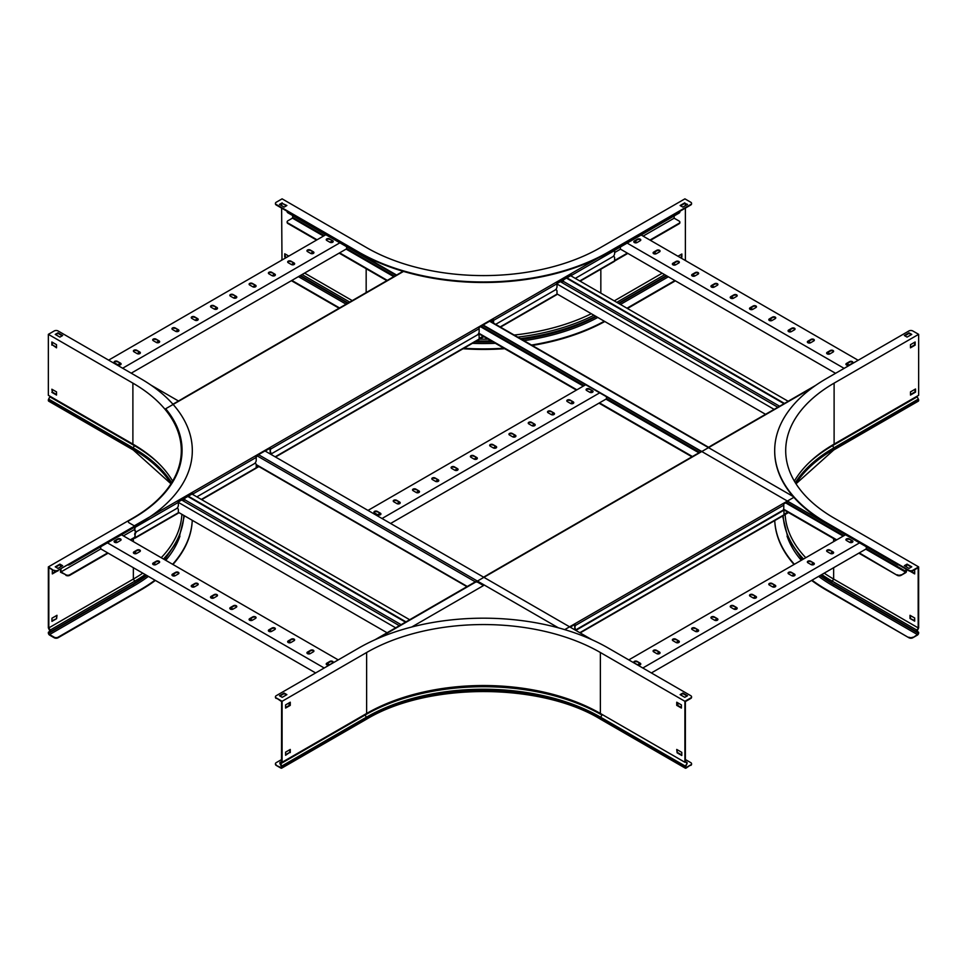 <?xml version="1.0" encoding="UTF-8"?>
<svg xmlns="http://www.w3.org/2000/svg" width="967" height="967" viewBox="0 0 967 967"><rect width="100%" height="100%" fill="white"/><g stroke="black" fill="none" stroke-linecap="round" stroke-linejoin="round"><path stroke-width="1.45" d="M906.49 565.006L906.49 566.94M906.49 569.418L906.49 571.219A1.209 0.701 -60 0 1 905.644 572.706L901.123 575.317A2.756 1.596 180 0 1 897.219 575.317L858.853 553.16M906.031 565.284L906.031 566.674M906.031 569.152L905.644 572.162L901.123 575.317M292.844 215.665L292.457 218.143L287.936 220.754A2.756 1.596 -0 0 0 287.126 221.878A2.756 1.596 -0 0 0 287.936 223.002L287.936 223.546A2.756 1.596 180 0 1 287.126 222.422A2.756 1.596 180 0 1 287.175 222.144M897.219 575.317L859.312 552.882M836.721 539.84L783.584 509.162M692.42 456.533L599.48 402.864M576.876 389.822L478.762 333.18M387.308 280.382L339.635 252.846M317.031 239.804L287.936 223.002M897.219 574.773A2.756 1.596 -0 0 0 901.123 574.773M836.262 540.118L783.403 509.597M691.949 456.799L599.008 403.142M576.417 390.088L478.544 333.591M386.848 280.648L339.163 253.124M316.572 240.07L287.936 223.546M287.126 211.713L287.126 211.29A2.756 1.596 -0 0 0 287.936 212.293L287.936 212.837A2.756 1.596 180 0 1 287.126 211.713A2.756 1.596 180 0 1 287.175 211.447M898.959 565.066A2.756 1.596 180 0 1 897.219 564.607L483.125 324.985M396.639 275.063L287.936 212.293M897.219 564.607L787.767 501.414M701.28 451.48L482.859 325.371M396.18 275.329L287.936 212.837M866.287 546.742L866.287 548.857L651.371 672.947M642.801 668.004L859.554 542.862M656.375 650.259A1.934 1.112 0 0 0 654.272 650.017A1.934 1.112 0 0 0 653.088 651.045A1.934 1.112 0 0 0 653.656 651.831L656.774 653.632A1.934 1.112 0 0 0 658.865 653.873A1.934 1.112 0 0 0 660.062 652.846A1.934 1.112 0 0 0 659.494 652.06L656.375 650.259L659.494 652.604A1.934 1.112 180 0 1 660.002 653.112M637.096 661.392A1.934 1.112 0 0 0 634.993 661.15A1.934 1.112 0 0 0 633.808 662.177A1.934 1.112 0 0 0 634.364 662.963L637.483 664.764A1.934 1.112 0 0 0 639.586 665.006A1.934 1.112 0 0 0 640.783 663.978A1.934 1.112 0 0 0 640.214 663.193L637.096 661.392L640.214 663.737A1.934 1.112 180 0 1 640.722 664.244M628.768 659.905L845.533 534.763M675.667 639.127A1.934 1.112 0 0 0 673.564 638.885A1.934 1.112 0 0 0 672.367 639.912A1.934 1.112 0 0 0 672.935 640.698L676.054 642.499A1.934 1.112 0 0 0 678.157 642.741A1.934 1.112 0 0 0 679.342 641.713A1.934 1.112 0 0 0 678.786 640.928L675.667 639.127L678.786 641.472A1.934 1.112 180 0 1 679.281 641.979M694.947 627.994A1.934 1.112 0 0 0 692.843 627.752A1.934 1.112 0 0 0 691.659 628.78A1.934 1.112 0 0 0 692.215 629.565L695.333 631.366A1.934 1.112 0 0 0 697.437 631.608A1.934 1.112 0 0 0 698.633 630.581A1.934 1.112 0 0 0 698.065 629.795L694.947 627.994L698.065 630.339A1.934 1.112 180 0 1 698.573 630.847M714.226 616.861A1.934 1.112 0 0 0 712.135 616.62A1.934 1.112 0 0 0 710.938 617.647A1.934 1.112 0 0 0 711.507 618.433L714.625 620.234A1.934 1.112 0 0 0 716.716 620.476A1.934 1.112 0 0 0 717.913 619.448A1.934 1.112 0 0 0 717.345 618.662L714.226 616.861L717.345 619.194A1.934 1.112 180 0 1 717.852 619.714M733.518 605.729A1.934 1.112 0 0 0 731.415 605.487A1.934 1.112 0 0 0 730.218 606.514A1.934 1.112 0 0 0 730.786 607.3L733.905 609.101A1.934 1.112 0 0 0 736.008 609.343A1.934 1.112 0 0 0 737.192 608.316A1.934 1.112 0 0 0 736.636 607.53L733.518 605.729L736.636 608.062A1.934 1.112 180 0 1 737.144 608.581M752.797 594.596A1.934 1.112 0 0 0 750.694 594.354A1.934 1.112 0 0 0 749.51 595.382A1.934 1.112 0 0 0 750.066 596.168L753.184 597.969A1.934 1.112 0 0 0 755.287 598.21A1.934 1.112 0 0 0 756.484 597.183A1.934 1.112 0 0 0 755.916 596.397L752.797 594.596L755.916 596.929A1.934 1.112 180 0 1 756.424 597.449M772.077 583.464A1.934 1.112 0 0 0 769.986 583.222A1.934 1.112 0 0 0 768.789 584.249A1.934 1.112 0 0 0 769.357 585.035L772.476 586.836A1.934 1.112 0 0 0 774.567 587.078A1.934 1.112 0 0 0 775.764 586.05A1.934 1.112 0 0 0 775.196 585.265L772.077 583.464L775.196 585.797A1.934 1.112 180 0 1 775.703 586.316M791.369 572.331A1.934 1.112 0 0 0 789.265 572.089A1.934 1.112 0 0 0 788.069 573.117A1.934 1.112 0 0 0 788.637 573.902L791.755 575.703A1.934 1.112 0 0 0 793.859 575.945A1.934 1.112 0 0 0 795.043 574.918A1.934 1.112 0 0 0 794.487 574.132L791.369 572.331L794.487 574.664A1.934 1.112 180 0 1 794.995 575.184M810.648 561.198A1.934 1.112 0 0 0 808.545 560.957A1.934 1.112 0 0 0 807.36 561.984A1.934 1.112 0 0 0 807.916 562.77L811.035 564.571A1.934 1.112 0 0 0 813.138 564.813A1.934 1.112 0 0 0 814.335 563.785A1.934 1.112 0 0 0 813.767 562.987L810.648 561.198L813.767 563.531A1.934 1.112 180 0 1 814.274 564.051M829.928 550.066A1.934 1.112 0 0 0 827.837 549.824A1.934 1.112 0 0 0 826.64 550.852A1.934 1.112 0 0 0 827.208 551.637L830.327 553.438A1.934 1.112 0 0 0 832.43 553.68A1.934 1.112 0 0 0 833.614 552.653A1.934 1.112 0 0 0 833.046 551.855L829.928 550.066L833.046 552.399A1.934 1.112 180 0 1 833.554 552.919M849.219 538.921A1.934 1.112 0 0 0 847.116 538.692A1.934 1.112 0 0 0 845.92 539.719A1.934 1.112 0 0 0 846.488 540.505L849.606 542.306A1.934 1.112 0 0 0 851.709 542.547A1.934 1.112 0 0 0 852.894 541.508A1.934 1.112 0 0 0 852.338 540.722L849.219 538.921L852.338 541.266A1.934 1.112 180 0 1 852.846 541.786M851.867 541L849.606 542.306M832.587 552.133L830.327 553.438M813.295 563.265L811.035 564.571M794.016 574.398L791.755 575.703M774.736 585.531L772.476 586.836M755.445 596.663L753.184 597.969M736.165 607.796L733.905 609.101M716.885 618.928L714.625 620.234M697.594 630.061L695.333 631.366M678.314 641.194L676.054 642.499M659.035 652.326L656.774 653.632M639.743 663.459L637.483 664.764M653.148 651.323A1.934 1.112 180 0 1 654.502 650.513A1.934 1.112 180 0 1 656.375 650.803M633.856 662.455A1.934 1.112 180 0 1 635.222 661.646A1.934 1.112 180 0 1 637.096 661.936M672.428 640.19A1.934 1.112 180 0 1 673.781 639.38A1.934 1.112 180 0 1 675.667 639.671M691.707 629.046A1.934 1.112 180 0 1 693.073 628.248A1.934 1.112 180 0 1 694.947 628.538M710.999 617.913A1.934 1.112 180 0 1 712.353 617.115A1.934 1.112 180 0 1 714.226 617.405M730.278 606.78A1.934 1.112 180 0 1 731.632 605.983A1.934 1.112 180 0 1 733.518 606.273M749.558 595.648A1.934 1.112 180 0 1 750.924 594.85A1.934 1.112 180 0 1 752.797 595.128M768.85 584.515A1.934 1.112 180 0 1 770.203 583.717A1.934 1.112 180 0 1 772.077 583.995M788.129 573.383A1.934 1.112 180 0 1 789.483 572.585A1.934 1.112 180 0 1 791.369 572.863M807.421 562.25A1.934 1.112 180 0 1 808.775 561.452A1.934 1.112 180 0 1 810.648 561.73M826.7 551.117A1.934 1.112 180 0 1 828.054 550.32A1.934 1.112 180 0 1 829.928 550.598M845.98 539.985A1.934 1.112 180 0 1 847.334 539.187A1.934 1.112 180 0 1 849.219 539.465M606.454 396.724L606.454 398.839L390.583 523.473M382.013 518.517L599.709 392.832M396.53 500.241A1.934 1.112 0 0 0 394.439 499.999A1.934 1.112 0 0 0 393.243 501.027A1.934 1.112 0 0 0 393.811 501.813L396.929 503.614A1.934 1.112 0 0 0 399.033 503.855A1.934 1.112 0 0 0 400.217 502.828A1.934 1.112 0 0 0 399.649 502.042L396.53 500.241L399.649 502.586A1.934 1.112 180 0 1 400.157 503.094M377.251 511.374A1.934 1.112 0 0 0 375.148 511.132A1.934 1.112 0 0 0 373.963 512.159A1.934 1.112 0 0 0 374.531 512.945L377.638 514.746A1.934 1.112 0 0 0 379.741 514.988A1.934 1.112 0 0 0 380.938 513.961A1.934 1.112 0 0 0 380.369 513.175L377.251 511.374L380.369 513.719A1.934 1.112 180 0 1 380.877 514.226M367.992 510.419L585.688 384.745M415.822 489.109A1.934 1.112 0 0 0 413.719 488.867A1.934 1.112 0 0 0 412.522 489.894A1.934 1.112 0 0 0 413.09 490.68L416.209 492.481A1.934 1.112 0 0 0 418.312 492.723A1.934 1.112 0 0 0 419.497 491.695A1.934 1.112 0 0 0 418.941 490.91L415.822 489.109L418.941 491.441A1.934 1.112 180 0 1 419.448 491.961M435.102 477.976A1.934 1.112 0 0 0 432.998 477.734A1.934 1.112 0 0 0 431.814 478.762A1.934 1.112 0 0 0 432.382 479.547L435.488 481.348A1.934 1.112 0 0 0 437.592 481.59A1.934 1.112 0 0 0 438.788 480.563A1.934 1.112 0 0 0 438.22 479.777L435.102 477.976L438.22 480.309A1.934 1.112 180 0 1 438.728 480.829M454.393 466.843A1.934 1.112 0 0 0 452.29 466.602A1.934 1.112 0 0 0 451.093 467.629A1.934 1.112 0 0 0 451.662 468.415L454.78 470.216A1.934 1.112 0 0 0 456.883 470.458A1.934 1.112 0 0 0 458.068 469.43A1.934 1.112 0 0 0 457.5 468.644L454.393 466.843L457.5 469.176A1.934 1.112 180 0 1 458.007 469.696M473.673 455.711A1.934 1.112 0 0 0 471.57 455.469A1.934 1.112 0 0 0 470.385 456.497A1.934 1.112 0 0 0 470.941 457.282L474.06 459.083A1.934 1.112 0 0 0 476.163 459.325A1.934 1.112 0 0 0 477.347 458.298A1.934 1.112 0 0 0 476.791 457.512L473.673 455.711L476.791 458.044A1.934 1.112 180 0 1 477.299 458.563M492.952 444.578A1.934 1.112 0 0 0 490.849 444.337A1.934 1.112 0 0 0 489.665 445.364A1.934 1.112 0 0 0 490.233 446.15L493.339 447.951A1.934 1.112 0 0 0 495.442 448.192A1.934 1.112 0 0 0 496.639 447.165A1.934 1.112 0 0 0 496.071 446.379L492.952 444.578L496.071 446.911A1.934 1.112 180 0 1 496.579 447.431M512.244 433.446A1.934 1.112 0 0 0 510.141 433.204A1.934 1.112 0 0 0 508.944 434.231A1.934 1.112 0 0 0 509.512 435.017L512.631 436.818A1.934 1.112 0 0 0 514.734 437.06A1.934 1.112 0 0 0 515.919 436.032A1.934 1.112 0 0 0 515.351 435.235L512.244 433.446L515.351 435.779A1.934 1.112 180 0 1 515.858 436.298M531.524 422.313A1.934 1.112 0 0 0 529.42 422.071A1.934 1.112 0 0 0 528.236 423.099A1.934 1.112 0 0 0 528.792 423.884L531.91 425.685A1.934 1.112 0 0 0 534.014 425.927A1.934 1.112 0 0 0 535.198 424.9A1.934 1.112 0 0 0 534.642 424.102L531.524 422.313L534.642 424.646A1.934 1.112 180 0 1 535.15 425.166M550.803 411.18A1.934 1.112 0 0 0 548.7 410.939A1.934 1.112 0 0 0 547.515 411.966A1.934 1.112 0 0 0 548.084 412.752L551.19 414.553A1.934 1.112 0 0 0 553.293 414.795A1.934 1.112 0 0 0 554.49 413.755A1.934 1.112 0 0 0 553.922 412.969L550.803 411.18L553.922 413.513A1.934 1.112 180 0 1 554.429 414.033M570.095 400.036A1.934 1.112 0 0 0 567.992 399.794A1.934 1.112 0 0 0 566.795 400.834A1.934 1.112 0 0 0 567.363 401.619L570.482 403.42A1.934 1.112 0 0 0 572.585 403.662A1.934 1.112 0 0 0 573.769 402.623A1.934 1.112 0 0 0 573.201 401.837L570.095 400.036L573.201 402.381A1.934 1.112 180 0 1 573.709 402.901M589.374 388.903A1.934 1.112 0 0 0 587.271 388.661A1.934 1.112 0 0 0 586.087 389.701A1.934 1.112 0 0 0 586.643 390.487L589.761 392.276A1.934 1.112 0 0 0 591.864 392.517A1.934 1.112 0 0 0 593.049 391.49A1.934 1.112 0 0 0 592.493 390.704L589.374 388.903L592.493 391.248A1.934 1.112 180 0 1 593.001 391.768M592.022 390.982L589.761 392.276M572.742 402.115L570.482 403.42M553.45 413.247L551.19 414.553M534.171 424.38L531.91 425.685M514.891 435.513L512.631 436.818M495.6 446.645L493.339 447.951M476.32 457.778L474.06 459.083M457.04 468.91L454.78 470.216M437.749 480.043L435.488 481.348M418.469 491.176L416.209 492.481M399.19 502.308L396.929 503.614M379.898 513.441L377.638 514.746M393.303 501.293A1.934 1.112 180 0 1 394.657 500.495A1.934 1.112 180 0 1 396.53 500.785M374.024 512.437A1.934 1.112 180 0 1 375.377 511.628A1.934 1.112 180 0 1 377.251 511.918M412.583 490.16A1.934 1.112 180 0 1 413.936 489.362A1.934 1.112 180 0 1 415.822 489.653M431.874 479.028A1.934 1.112 180 0 1 433.228 478.23A1.934 1.112 180 0 1 435.102 478.52M451.154 467.895A1.934 1.112 180 0 1 452.508 467.097A1.934 1.112 180 0 1 454.393 467.375M470.433 456.762A1.934 1.112 180 0 1 471.787 455.965A1.934 1.112 180 0 1 473.673 456.243M489.725 445.63A1.934 1.112 180 0 1 491.079 444.832A1.934 1.112 180 0 1 492.952 445.11M509.005 434.497A1.934 1.112 180 0 1 510.358 433.7A1.934 1.112 180 0 1 512.244 433.978M528.284 423.365A1.934 1.112 180 0 1 529.638 422.567A1.934 1.112 180 0 1 531.524 422.845M547.576 412.232A1.934 1.112 180 0 1 548.93 411.434A1.934 1.112 180 0 1 550.803 411.712M566.855 401.1A1.934 1.112 180 0 1 568.209 400.29A1.934 1.112 180 0 1 570.095 400.58M586.135 389.967A1.934 1.112 180 0 1 587.501 389.157A1.934 1.112 180 0 1 589.374 389.447M677.19 704.049L678.556 703.263M677.19 704.592L679.027 703.541M150.997 385.144L178.484 401.015M264.97 450.936L591.985 639.743M346.609 246.706L346.609 248.821L131.21 373.177M122.64 368.234L339.864 242.814M136.698 350.223A1.934 1.112 0 0 0 134.594 349.981A1.934 1.112 0 0 0 133.398 351.009A1.934 1.112 0 0 0 133.966 351.795L137.084 353.596A1.934 1.112 0 0 0 139.188 353.837A1.934 1.112 0 0 0 140.372 352.81A1.934 1.112 0 0 0 139.804 352.024L136.698 350.223L139.804 352.556A1.934 1.112 180 0 1 140.312 353.076M117.406 361.356A1.934 1.112 0 0 0 115.303 361.114A1.934 1.112 0 0 0 114.118 362.142A1.934 1.112 0 0 0 114.686 362.927L117.793 364.728A1.934 1.112 0 0 0 119.896 364.97A1.934 1.112 0 0 0 121.093 363.943A1.934 1.112 0 0 0 120.524 363.157L117.406 361.356L120.524 363.689A1.934 1.112 180 0 1 121.032 364.208M108.618 360.135L325.843 234.715M155.977 339.091A1.934 1.112 0 0 0 153.874 338.849A1.934 1.112 0 0 0 152.689 339.876A1.934 1.112 0 0 0 153.245 340.662L156.364 342.463A1.934 1.112 0 0 0 158.467 342.705A1.934 1.112 0 0 0 159.664 341.677A1.934 1.112 0 0 0 159.096 340.892L155.977 339.091L159.096 341.424A1.934 1.112 180 0 1 159.603 341.943M175.257 327.958A1.934 1.112 0 0 0 173.153 327.716A1.934 1.112 0 0 0 171.969 328.744A1.934 1.112 0 0 0 172.537 329.529L175.656 331.33A1.934 1.112 0 0 0 177.747 331.572A1.934 1.112 0 0 0 178.943 330.545A1.934 1.112 0 0 0 178.375 329.759L175.257 327.958L178.375 330.291A1.934 1.112 180 0 1 178.883 330.811M194.548 316.825A1.934 1.112 0 0 0 192.445 316.584A1.934 1.112 0 0 0 191.248 317.611A1.934 1.112 0 0 0 191.817 318.397L194.935 320.198A1.934 1.112 0 0 0 197.038 320.44A1.934 1.112 0 0 0 198.223 319.412A1.934 1.112 0 0 0 197.655 318.627L194.548 316.825L197.655 319.158A1.934 1.112 180 0 1 198.162 319.678M213.828 305.693A1.934 1.112 0 0 0 211.725 305.451A1.934 1.112 0 0 0 210.54 306.479A1.934 1.112 0 0 0 211.096 307.264L214.215 309.065A1.934 1.112 0 0 0 216.318 309.307A1.934 1.112 0 0 0 217.515 308.28A1.934 1.112 0 0 0 216.946 307.494L213.828 305.693L216.946 308.026A1.934 1.112 180 0 1 217.454 308.546M233.107 294.56A1.934 1.112 0 0 0 231.004 294.319A1.934 1.112 0 0 0 229.82 295.346A1.934 1.112 0 0 0 230.388 296.132L233.506 297.933A1.934 1.112 0 0 0 235.597 298.174A1.934 1.112 0 0 0 236.794 297.147A1.934 1.112 0 0 0 236.226 296.349L233.107 294.56L236.226 296.893A1.934 1.112 180 0 1 236.734 297.413M252.399 283.428A1.934 1.112 0 0 0 250.296 283.186A1.934 1.112 0 0 0 249.099 284.213A1.934 1.112 0 0 0 249.667 284.999L252.786 286.8A1.934 1.112 0 0 0 254.889 287.042A1.934 1.112 0 0 0 256.074 286.014A1.934 1.112 0 0 0 255.518 285.217L252.399 283.428L255.518 285.761A1.934 1.112 180 0 1 256.013 286.28M271.679 272.283A1.934 1.112 0 0 0 269.575 272.053A1.934 1.112 0 0 0 268.391 273.081A1.934 1.112 0 0 0 268.947 273.866L272.065 275.668A1.934 1.112 0 0 0 274.169 275.909A1.934 1.112 0 0 0 275.365 274.87A1.934 1.112 0 0 0 274.797 274.084L271.679 272.283L274.797 274.628A1.934 1.112 180 0 1 275.305 275.148M290.958 261.15A1.934 1.112 0 0 0 288.867 260.909A1.934 1.112 0 0 0 287.67 261.948A1.934 1.112 0 0 0 288.239 262.734L291.357 264.535A1.934 1.112 0 0 0 293.448 264.765A1.934 1.112 0 0 0 294.645 263.737A1.934 1.112 0 0 0 294.077 262.951L290.958 261.15L294.077 263.495A1.934 1.112 180 0 1 294.584 264.015M310.25 250.018A1.934 1.112 0 0 0 308.147 249.776A1.934 1.112 0 0 0 306.95 250.804A1.934 1.112 0 0 0 307.518 251.601L310.637 253.39A1.934 1.112 0 0 0 312.74 253.632A1.934 1.112 0 0 0 313.924 252.605A1.934 1.112 0 0 0 313.368 251.819L310.25 250.018L313.368 252.363A1.934 1.112 180 0 1 313.876 252.883M329.529 238.885A1.934 1.112 0 0 0 327.426 238.644A1.934 1.112 0 0 0 326.242 239.671A1.934 1.112 0 0 0 326.798 240.469L329.916 242.258A1.934 1.112 0 0 0 332.019 242.499A1.934 1.112 0 0 0 333.216 241.472A1.934 1.112 0 0 0 332.648 240.686L329.529 238.885L332.648 241.23A1.934 1.112 180 0 1 333.156 241.75M332.177 240.952L329.916 242.258M312.897 252.097L310.637 253.39M293.617 263.229L291.357 264.535M274.326 274.362L272.065 275.668M255.046 285.495L252.786 286.8M235.767 296.627L233.506 297.933M216.475 307.76L214.215 309.065M197.195 318.892L194.935 320.198M177.904 330.025L175.656 331.33M158.624 341.158L156.364 342.463M139.345 352.29L137.084 353.596M120.053 363.423L117.805 364.728M133.458 351.275A1.934 1.112 180 0 1 134.812 350.477A1.934 1.112 180 0 1 136.698 350.767M114.179 362.407A1.934 1.112 180 0 1 115.532 361.61A1.934 1.112 180 0 1 117.406 361.9M152.738 340.142A1.934 1.112 180 0 1 154.104 339.344A1.934 1.112 180 0 1 155.977 339.635M172.029 329.01A1.934 1.112 180 0 1 173.383 328.212A1.934 1.112 180 0 1 175.257 328.49M191.309 317.877A1.934 1.112 180 0 1 192.663 317.079A1.934 1.112 180 0 1 194.548 317.357M210.588 306.744A1.934 1.112 180 0 1 211.954 305.947A1.934 1.112 180 0 1 213.828 306.225M229.88 295.612A1.934 1.112 180 0 1 231.234 294.814A1.934 1.112 180 0 1 233.107 295.092M249.16 284.479A1.934 1.112 180 0 1 250.513 283.682A1.934 1.112 180 0 1 252.399 283.96M268.439 273.347A1.934 1.112 180 0 1 269.805 272.537A1.934 1.112 180 0 1 271.679 272.827M287.731 262.214A1.934 1.112 180 0 1 289.085 261.404A1.934 1.112 180 0 1 290.958 261.694M307.01 251.082A1.934 1.112 180 0 1 308.364 250.272A1.934 1.112 180 0 1 310.25 250.562M326.29 239.949A1.934 1.112 180 0 1 327.656 239.139A1.934 1.112 180 0 1 329.529 239.429M674.156 215.943L674.156 218.191L679.064 221.02A2.756 1.596 -0 0 1 679.874 222.144A2.756 1.596 -0 0 1 679.064 223.268L649.969 240.07M627.365 253.124L614.625 260.474M614.625 252.556L620.512 249.16M643.103 236.117L674.156 218.191M679.825 222.422A2.756 1.596 180 0 1 679.874 222.688A2.756 1.596 180 0 1 679.064 223.812L650.428 240.348M627.837 253.39L614.613 261.03M491.176 320.573A2.756 1.596 -0 0 0 492.771 320.125L492.771 320.657A2.756 1.596 180 0 1 490.281 321.092M679.825 211.713A2.756 1.596 180 0 1 679.874 211.978A2.756 1.596 180 0 1 679.064 213.103L614.48 249.849M571.255 274.809L556.847 283.126M679.064 212.571A2.756 1.596 -0 0 0 679.874 211.447A2.756 1.596 -0 0 0 679.861 211.302M679.064 213.103L614.613 250.32M570.941 275.535L556.98 283.597M620.391 246.984L620.391 249.099L835.561 373.31M627.136 243.092L844.131 368.367M659.494 251.879A1.934 1.112 -0 0 0 660.062 251.094A1.934 1.112 -0 0 0 658.865 250.054A1.934 1.112 -0 0 0 656.774 250.296L653.656 252.097A1.934 1.112 -0 0 0 653.088 252.883A1.934 1.112 -0 0 0 654.272 253.91A1.934 1.112 -0 0 0 656.375 253.68L659.494 251.879M640.214 240.747A1.934 1.112 -0 0 0 640.783 239.949A1.934 1.112 -0 0 0 639.586 238.922A1.934 1.112 -0 0 0 637.483 239.163L634.364 240.964A1.934 1.112 -0 0 0 633.808 241.75A1.934 1.112 -0 0 0 634.993 242.777A1.934 1.112 -0 0 0 637.096 242.536L640.214 240.747M641.157 234.993L858.152 360.268M678.786 263.012A1.934 1.112 -0 0 0 679.342 262.226A1.934 1.112 -0 0 0 678.157 261.199A1.934 1.112 -0 0 0 676.054 261.428L672.935 263.229A1.934 1.112 -0 0 0 672.367 264.015A1.934 1.112 -0 0 0 673.564 265.055A1.934 1.112 -0 0 0 675.667 264.813L678.786 263.012M698.065 274.144A1.934 1.112 -0 0 0 698.633 273.359A1.934 1.112 -0 0 0 697.437 272.331A1.934 1.112 -0 0 0 695.333 272.573L692.215 274.362A1.934 1.112 -0 0 0 691.659 275.16A1.934 1.112 -0 0 0 692.843 276.187A1.934 1.112 -0 0 0 694.947 275.946L698.065 274.144M717.345 285.277A1.934 1.112 -0 0 0 717.913 284.491A1.934 1.112 -0 0 0 716.716 283.464A1.934 1.112 -0 0 0 714.625 283.706L711.507 285.495A1.934 1.112 -0 0 0 710.938 286.292A1.934 1.112 -0 0 0 712.135 287.32A1.934 1.112 -0 0 0 714.226 287.078L717.345 285.277M736.636 296.41A1.934 1.112 -0 0 0 737.192 295.624A1.934 1.112 -0 0 0 736.008 294.597A1.934 1.112 -0 0 0 733.905 294.838L730.786 296.639A1.934 1.112 -0 0 0 730.218 297.425A1.934 1.112 -0 0 0 731.415 298.452A1.934 1.112 -0 0 0 733.518 298.211L736.636 296.41M755.916 307.542A1.934 1.112 -0 0 0 756.484 306.757A1.934 1.112 -0 0 0 755.287 305.729A1.934 1.112 -0 0 0 753.184 305.971L750.066 307.772A1.934 1.112 -0 0 0 749.51 308.558A1.934 1.112 -0 0 0 750.694 309.585A1.934 1.112 -0 0 0 752.797 309.343L755.916 307.542M775.196 318.675A1.934 1.112 -0 0 0 775.764 317.889A1.934 1.112 -0 0 0 774.567 316.862A1.934 1.112 -0 0 0 772.476 317.103L769.357 318.905A1.934 1.112 -0 0 0 768.789 319.69A1.934 1.112 -0 0 0 769.986 320.718A1.934 1.112 -0 0 0 772.077 320.476L775.196 318.675M794.487 329.807A1.934 1.112 -0 0 0 795.043 329.022A1.934 1.112 -0 0 0 793.859 327.994A1.934 1.112 -0 0 0 791.755 328.236L788.637 330.037A1.934 1.112 -0 0 0 788.069 330.823A1.934 1.112 -0 0 0 789.265 331.85A1.934 1.112 -0 0 0 791.369 331.608L794.487 329.807M813.767 340.94A1.934 1.112 -0 0 0 814.335 340.154A1.934 1.112 -0 0 0 813.138 339.127A1.934 1.112 -0 0 0 811.035 339.369L807.916 341.17A1.934 1.112 -0 0 0 807.36 341.955A1.934 1.112 -0 0 0 808.545 342.983A1.934 1.112 -0 0 0 810.648 342.741L813.767 340.94M833.046 352.073A1.934 1.112 -0 0 0 833.614 351.287A1.934 1.112 -0 0 0 832.43 350.259A1.934 1.112 -0 0 0 830.327 350.501L827.208 352.302A1.934 1.112 -0 0 0 826.64 353.088A1.934 1.112 -0 0 0 827.837 354.115A1.934 1.112 -0 0 0 829.928 353.874L833.046 352.073M852.338 363.205A1.934 1.112 -0 0 0 852.894 362.42A1.934 1.112 -0 0 0 851.709 361.392A1.934 1.112 -0 0 0 849.606 361.634L846.488 363.435A1.934 1.112 -0 0 0 845.92 364.221A1.934 1.112 -0 0 0 847.116 365.248A1.934 1.112 -0 0 0 849.219 365.006L852.338 363.205M849.219 365.006L846.959 363.701M829.928 353.874L827.679 352.568M810.648 342.741L808.388 341.436M791.369 331.608L789.108 330.303M772.077 320.476L769.817 319.17M752.797 309.343L750.537 308.038M733.518 298.211L731.257 296.905M714.226 287.078L711.966 285.773M694.947 275.946L692.686 274.64M675.667 264.813L673.407 263.507M656.375 253.68L654.115 252.375M637.096 242.536L634.836 241.242M653.148 253.161A1.934 1.112 180 0 1 653.656 252.641L656.774 250.84A1.934 1.112 180 0 1 658.648 250.55A1.934 1.112 180 0 1 660.002 251.36M633.856 242.028A1.934 1.112 180 0 1 634.364 241.508L637.483 239.707A1.934 1.112 180 0 1 639.368 239.417A1.934 1.112 180 0 1 640.722 240.227M672.428 264.293A1.934 1.112 180 0 1 672.935 263.773L676.054 261.972A1.934 1.112 180 0 1 677.927 261.694A1.934 1.112 180 0 1 679.281 262.492M691.707 275.426A1.934 1.112 180 0 1 692.215 274.906L695.333 273.105A1.934 1.112 180 0 1 697.219 272.827A1.934 1.112 180 0 1 698.573 273.625M710.999 286.558A1.934 1.112 180 0 1 711.507 286.039L714.625 284.238A1.934 1.112 180 0 1 716.499 283.96A1.934 1.112 180 0 1 717.852 284.757M730.278 297.691A1.934 1.112 180 0 1 730.786 297.171L733.905 295.37A1.934 1.112 180 0 1 735.778 295.092A1.934 1.112 180 0 1 737.144 295.89M749.558 308.824A1.934 1.112 180 0 1 750.066 308.304L753.184 306.503A1.934 1.112 180 0 1 755.07 306.225A1.934 1.112 180 0 1 756.424 307.022M768.85 319.956A1.934 1.112 180 0 1 769.357 319.436L772.476 317.635A1.934 1.112 180 0 1 774.349 317.357A1.934 1.112 180 0 1 775.703 318.155M788.129 331.089A1.934 1.112 180 0 1 788.637 330.569L791.755 328.78A1.934 1.112 180 0 1 793.629 328.49A1.934 1.112 180 0 1 794.995 329.288M807.421 342.221A1.934 1.112 180 0 1 807.916 341.702L811.035 339.913A1.934 1.112 180 0 1 812.921 339.622A1.934 1.112 180 0 1 814.274 340.42M826.7 353.354A1.934 1.112 180 0 1 827.208 352.846L830.327 351.045A1.934 1.112 180 0 1 832.2 350.755A1.934 1.112 180 0 1 833.554 351.553M845.98 364.486A1.934 1.112 180 0 1 846.488 363.979L849.606 362.178A1.934 1.112 180 0 1 851.48 361.888A1.934 1.112 180 0 1 852.846 362.698M561.682 282.449L563.435 281.433L563.435 279.862M566.481 278.109L784.032 403.71M566.94 277.843L784.503 403.444M570.651 275.704L788.202 401.305M556.992 293.908L765.55 414.311M556.992 284.008L774.12 409.367M560.328 281.663L777.879 407.264M779.632 406.249L563.435 281.433M375.015 639.743L474.229 582.46A2.756 1.596 0 0 1 478.121 582.46L483.5 585.567L411.712 627.015M289.81 704.049L288.444 703.263M289.81 704.592L287.973 703.541M100.713 546.742L100.713 548.857L315.629 672.947M115.133 541L117.394 542.306L120.512 540.505A1.934 1.112 0 0 0 121.08 539.719A1.934 1.112 0 0 0 119.884 538.692A1.934 1.112 0 0 0 117.781 538.921L114.662 540.722A1.934 1.112 0 0 0 114.106 541.508A1.934 1.112 0 0 0 115.291 542.547A1.934 1.112 0 0 0 117.394 542.306M134.413 552.133L136.673 553.438L139.792 551.637A1.934 1.112 0 0 0 140.36 550.852A1.934 1.112 0 0 0 139.163 549.824A1.934 1.112 0 0 0 137.072 550.066L133.954 551.855A1.934 1.112 0 0 0 133.386 552.653A1.934 1.112 0 0 0 134.57 553.68A1.934 1.112 0 0 0 136.673 553.438M153.705 563.265L155.965 564.571L159.084 562.77A1.934 1.112 0 0 0 159.64 561.984A1.934 1.112 0 0 0 158.455 560.957A1.934 1.112 0 0 0 156.352 561.198L153.233 562.987A1.934 1.112 0 0 0 152.665 563.785A1.934 1.112 0 0 0 153.862 564.813A1.934 1.112 0 0 0 155.965 564.571M172.984 574.398L175.245 575.703L178.363 573.902A1.934 1.112 0 0 0 178.931 573.117A1.934 1.112 0 0 0 177.735 572.089A1.934 1.112 0 0 0 175.631 572.331L172.513 574.132A1.934 1.112 0 0 0 171.957 574.918A1.934 1.112 0 0 0 173.141 575.945A1.934 1.112 0 0 0 175.245 575.703M192.264 585.531L194.524 586.836L197.643 585.035A1.934 1.112 0 0 0 198.211 584.249A1.934 1.112 0 0 0 197.014 583.222A1.934 1.112 0 0 0 194.923 583.464L191.804 585.265A1.934 1.112 0 0 0 191.236 586.05A1.934 1.112 0 0 0 192.433 587.078A1.934 1.112 0 0 0 194.524 586.836M211.555 596.663L213.816 597.969L216.934 596.168A1.934 1.112 0 0 0 217.49 595.382A1.934 1.112 0 0 0 216.306 594.354A1.934 1.112 0 0 0 214.203 594.596L211.084 596.397A1.934 1.112 0 0 0 210.516 597.183A1.934 1.112 0 0 0 211.713 598.21A1.934 1.112 0 0 0 213.816 597.969M230.835 607.796L233.095 609.101L236.214 607.3A1.934 1.112 0 0 0 236.782 606.514A1.934 1.112 0 0 0 235.585 605.487A1.934 1.112 0 0 0 233.482 605.729L230.364 607.53A1.934 1.112 0 0 0 229.808 608.316A1.934 1.112 0 0 0 230.992 609.343A1.934 1.112 0 0 0 233.095 609.101M250.115 618.928L252.375 620.234L255.493 618.433A1.934 1.112 0 0 0 256.062 617.647A1.934 1.112 0 0 0 254.865 616.62A1.934 1.112 0 0 0 252.774 616.861L249.655 618.662A1.934 1.112 0 0 0 249.087 619.448A1.934 1.112 0 0 0 250.284 620.476A1.934 1.112 0 0 0 252.375 620.234M269.406 630.061L271.667 631.366L274.785 629.565A1.934 1.112 0 0 0 275.341 628.78A1.934 1.112 0 0 0 274.157 627.752A1.934 1.112 0 0 0 272.053 627.994L268.935 629.795A1.934 1.112 0 0 0 268.367 630.581A1.934 1.112 0 0 0 269.563 631.608A1.934 1.112 0 0 0 271.667 631.366M288.686 641.194L290.946 642.499L294.065 640.698A1.934 1.112 0 0 0 294.633 639.912A1.934 1.112 0 0 0 293.436 638.885A1.934 1.112 0 0 0 291.333 639.127L288.214 640.928A1.934 1.112 0 0 0 287.658 641.713A1.934 1.112 0 0 0 288.843 642.741A1.934 1.112 0 0 0 290.946 642.499M307.965 652.326L310.226 653.632L313.344 651.831A1.934 1.112 0 0 0 313.912 651.045A1.934 1.112 0 0 0 312.728 650.017A1.934 1.112 0 0 0 310.625 650.259L307.506 652.06A1.934 1.112 0 0 0 306.938 652.846A1.934 1.112 0 0 0 308.135 653.873A1.934 1.112 0 0 0 310.226 653.632M327.257 663.459L329.517 664.764L332.636 662.963A1.934 1.112 0 0 0 333.192 662.177A1.934 1.112 0 0 0 332.007 661.15A1.934 1.112 0 0 0 329.904 661.392L326.786 663.193A1.934 1.112 0 0 0 326.217 663.978A1.934 1.112 0 0 0 327.414 665.006A1.934 1.112 0 0 0 329.517 664.764M338.232 659.905L121.467 534.763M324.199 668.004L107.446 542.862M306.998 653.112A1.934 1.112 180 0 1 307.506 652.604L310.625 650.803A1.934 1.112 180 0 1 312.498 650.513A1.934 1.112 180 0 1 313.852 651.323M326.278 664.244A1.934 1.112 180 0 1 326.786 663.737L329.904 661.936A1.934 1.112 180 0 1 331.778 661.646A1.934 1.112 180 0 1 333.144 662.455M287.719 641.979A1.934 1.112 180 0 1 288.214 641.472L291.333 639.671A1.934 1.112 180 0 1 293.219 639.38A1.934 1.112 180 0 1 294.572 640.19M268.427 630.847A1.934 1.112 180 0 1 268.935 630.339L272.053 628.538A1.934 1.112 180 0 1 273.927 628.248A1.934 1.112 180 0 1 275.293 629.046M249.148 619.714A1.934 1.112 180 0 1 249.655 619.194L252.774 617.405A1.934 1.112 180 0 1 254.647 617.115A1.934 1.112 180 0 1 256.001 617.913M229.856 608.581A1.934 1.112 180 0 1 230.364 608.062L233.482 606.273A1.934 1.112 180 0 1 235.368 605.983A1.934 1.112 180 0 1 236.722 606.78M210.576 597.449A1.934 1.112 180 0 1 211.084 596.929L214.203 595.128A1.934 1.112 180 0 1 216.076 594.85A1.934 1.112 180 0 1 217.442 595.648M191.297 586.316A1.934 1.112 180 0 1 191.804 585.797L194.923 583.995A1.934 1.112 180 0 1 196.797 583.717A1.934 1.112 180 0 1 198.15 584.515M172.005 575.184A1.934 1.112 180 0 1 172.513 574.664L175.631 572.863A1.934 1.112 180 0 1 177.517 572.585A1.934 1.112 180 0 1 178.871 573.383M152.726 564.051A1.934 1.112 180 0 1 153.233 563.531L156.352 561.73A1.934 1.112 180 0 1 158.225 561.452A1.934 1.112 180 0 1 159.579 562.25M133.446 552.919A1.934 1.112 180 0 1 133.954 552.399L137.072 550.598A1.934 1.112 180 0 1 138.946 550.32A1.934 1.112 180 0 1 140.3 551.117M114.154 541.786A1.934 1.112 180 0 1 114.662 541.266L117.781 539.465A1.934 1.112 180 0 1 119.666 539.187A1.934 1.112 180 0 1 121.02 539.985M60.51 569.418L60.51 572.21L65.877 574.773A2.756 1.596 -0 0 0 69.781 574.773L69.781 575.317A2.756 1.596 180 0 1 65.877 575.317M65.877 574.773L60.969 571.932L100.822 548.93M60.969 569.152L60.969 571.932M60.51 565.006L60.51 566.94M60.969 565.284L60.969 566.674M134.679 537.301L130.279 539.84M107.688 552.882L69.781 574.773M256.219 467.121A2.756 1.596 -0 0 0 256.871 466.094A2.756 1.596 -0 0 0 256.219 465.067M123.425 535.887L134.679 529.384M135.066 537.616L130.738 540.118M108.147 553.16L69.781 575.317M256.835 466.36A2.756 1.596 180 0 1 256.871 466.638A2.756 1.596 180 0 1 256.219 467.653M192.53 493.194L178.121 501.51M172.634 481.095A165.284 95.419 0 0 0 132.89 444.107L48.35 395.298L48.35 334.34L54.188 330.968A2.756 1.596 0 0 1 58.093 330.968L140.674 378.641A176.296 101.789 180 0 1 192.312 450.622A176.296 101.789 180 0 1 140.674 522.591L58.093 570.276L134.897 526.471L69.781 564.607A2.756 1.596 180 0 1 68.041 565.066M256.074 456.509A2.756 1.596 -0 0 0 256.847 455.638M192.312 493.859L178.303 501.946M134.679 527.136L69.781 564.607M256.871 455.856A2.756 1.596 180 0 1 256.871 455.928A2.756 1.596 180 0 1 256.158 456.992M183.029 500.797L184.782 499.782L401.112 624.682M184.782 498.21L184.782 499.782M399.347 625.697L181.663 500.012M395.648 627.825L178.363 502.381L178.363 505.282A2.756 1.596 120 0 1 176.417 508.654L137.096 531.366L176.417 508.654A2.756 1.596 120 0 1 177.795 508.521A2.756 1.596 120 0 1 178.363 509.778L178.363 512.703A1.209 0.701 60 0 1 177.904 513.32L179.04 512.667M387.078 632.781L178.363 512.28M409.682 619.738L191.986 494.052M405.971 621.866L188.287 496.192M405.511 622.144L187.816 496.458M708.219 447.479L711.241 445.739A1.209 0.701 -120 0 0 711.023 445.787L774.47 409.162A1.209 0.701 60 0 1 774.688 409.101L789.096 400.785A1.209 0.701 -120 0 0 788.721 401.003M701.752 451.214L696.832 454.055A1.209 0.701 60 0 0 696.615 454.115L488.117 574.483A1.209 0.701 -120 0 0 487.96 574.652M483.597 577.166L488.335 574.434A1.209 0.701 -120 0 0 488.117 574.483M477.13 580.901L474.918 582.17M570.083 627.099L574.821 624.356L570.276 627.208M575.643 629.529A2.756 1.596 -60 0 1 575.389 629.432A2.756 1.596 -60 0 1 574.821 628.163L575.28 625.516A1.209 0.701 -120 0 0 574.821 624.356M788.238 501.148L783.318 503.988A1.209 0.701 60 0 1 783.778 505.137L783.778 508.062A2.756 1.596 120 0 1 781.832 511.434L577.226 629.565A2.756 1.596 120 0 1 575.848 629.698L575.389 629.432M783.439 504.145L787.972 501.535M574.821 628.163L574.603 624.718M575.28 628.441A2.756 1.596 120 0 0 575.848 629.698A2.756 1.596 -60 0 0 575.498 630.218M788.516 512.546L783.488 515.459A1.209 0.701 60 0 0 783.959 514.843L783.959 511.918A2.756 1.596 120 0 0 783.391 510.661A2.756 1.596 120 0 0 782.013 510.794L577.408 628.925A2.756 1.596 120 0 0 575.957 630.496M788.359 511.918L783.959 514.456M580.115 281.167L614.383 261.392A1.209 0.701 60 0 0 614.625 260.836L614.625 257.911A2.756 1.596 120 0 0 614.057 256.654A2.756 1.596 120 0 0 612.679 256.787L575.28 278.375L612.679 256.787A2.756 1.596 120 0 0 614.625 253.414L614.625 250.489A1.209 0.701 60 0 0 614.093 249.268M597.92 258.153L134.292 525.83L129.143 522.857A2.756 1.596 -0 0 1 128.345 521.733A2.756 1.596 -0 0 1 129.143 520.609L133.373 518.167A166.276 95.999 -0 0 0 182.074 450.284A166.276 95.999 -0 0 0 165.695 408.739L403.517 271.425M134.679 527.039L134.679 529.964L135.15 527.317A1.209 0.701 -120 0 0 134.618 526.096M192.784 494.512L192.784 494.04A1.209 0.701 -120 0 0 192.312 492.892L177.904 501.208A1.209 0.701 60 0 1 178.363 502.357L135.15 527.317M270.99 453.1A2.756 1.596 -60 0 1 270.736 453.003A2.756 1.596 -60 0 1 270.168 451.746L270.639 449.087A1.209 0.701 -120 0 0 270.168 447.939L255.759 456.255A1.209 0.701 60 0 1 256.219 457.415L256.219 460.34A2.756 1.596 120 0 1 254.273 463.713L196.857 496.857L254.273 463.713A2.756 1.596 120 0 1 255.651 463.568A2.756 1.596 120 0 1 256.219 464.837L256.219 467.762A1.209 0.701 60 0 1 255.759 468.366L258.89 466.553M493.557 323.135L493.557 320.391A1.209 0.701 -120 0 0 493.085 319.243L478.665 327.559A1.209 0.701 60 0 1 479.136 328.707L479.136 331.633A2.756 1.596 120 0 1 477.19 335.017L272.585 453.136L477.19 335.017A2.756 1.596 120 0 1 478.568 334.872A2.756 1.596 120 0 1 479.136 336.141L479.136 339.054A1.209 0.701 60 0 1 478.665 339.671L483.875 336.661M571.412 276.139L571.412 275.438A1.209 0.701 -120 0 0 570.941 274.29L556.521 282.618A1.209 0.701 60 0 1 556.992 283.766L556.992 286.691A2.756 1.596 120 0 1 555.046 290.064L495.66 324.344L555.046 290.064A2.756 1.596 120 0 1 556.424 289.931A2.756 1.596 120 0 1 556.992 291.188L556.992 294.113A1.209 0.701 60 0 1 556.521 294.717L557.463 294.186M256.69 455.953L258.709 454.792M265.176 451.057L269.962 448.301L270.168 451.746M478.798 327.728L483.331 325.105M489.798 321.37L493.061 319.956M556.654 282.775L570.917 275.003M270.639 452.012A2.756 1.596 120 0 0 271.207 453.269A2.756 1.596 120 0 0 272.585 453.136A2.756 1.596 120 0 0 271.231 454.563M493.085 322.857L493.085 320.125M135.15 530.242A2.756 1.596 120 0 0 135.718 531.499A2.756 1.596 120 0 0 137.096 531.366A2.756 1.596 120 0 0 135.15 534.739L135.15 537.664A1.209 0.701 -120 0 1 134.897 538.22L178.121 513.259M570.941 275.873L570.941 275.172M135.501 531.33A2.756 1.596 -60 0 1 135.247 531.234A2.756 1.596 -60 0 1 134.679 529.964M403.046 271.292L392.179 277.626A1.209 0.701 60 0 0 391.973 277.686L183.476 398.066A1.209 0.701 -120 0 0 183.307 398.223M172.924 404.218L183.682 398.005A1.209 0.701 -120 0 0 183.476 398.066M135.15 534.739L134.679 537.386M134.208 538.111L134.292 538.16A1.209 0.701 -120 0 0 134.897 538.22M483.718 336.032L479.136 338.68M258.262 466.191L256.219 467.375M270.76 454.285A2.756 1.596 -60 0 1 271.461 453.378M134.679 534.473A2.756 1.596 -60 0 1 135.972 531.596M912.812 570.276L912.812 570.808A2.756 1.596 180 0 1 908.907 570.808L908.907 570.276A2.756 1.596 -0 0 0 912.812 570.276L918.65 566.904L918.65 627.861L917.067 631.27L918.348 632.007A1.487 0.858 -60 0 1 918.65 632.684L918.65 632.938A1.765 1.015 -60 0 1 917.405 635.101L912.812 637.749A2.756 1.596 180 0 1 908.907 637.749L826.326 590.063A176.296 101.789 180 0 1 811.615 580.43M908.907 637.749L826.326 589.532A176.296 101.789 180 0 1 812.026 580.188M918.348 628.332L916.801 630.013A1.487 0.858 120 0 0 916.74 631.838L918.179 633.204A1.1 0.641 -60 0 1 917.405 634.557L912.812 637.749M912.812 570.808L918.179 567.714L918.179 627.885L833.651 579.076A165.937 95.806 180 0 1 824.21 573.153M908.907 570.808L826.326 523.135A176.296 101.789 180 0 1 774.688 451.154A176.296 101.789 180 0 1 774.688 450.888M908.907 570.276L826.326 522.591A176.296 101.789 180 0 1 774.688 450.622A176.296 101.789 180 0 1 826.326 378.641L908.907 330.968A2.756 1.596 -0 0 1 912.812 330.968L918.65 334.34L834.11 383.137A165.284 95.419 -0 0 0 785.7 450.622A165.284 95.419 -0 0 0 834.11 518.094L918.65 566.904M834.11 383.137L834.11 444.107L918.65 395.298L918.65 334.34M916.897 396.313L918.348 399.081A1.487 0.858 60 0 1 918.65 400.12L918.65 400.374A1.765 1.015 60 0 1 918.287 401.184L833.747 449.981L796.022 483.802M794.052 564.474A176.296 101.789 180 0 1 774.736 520.572A176.296 101.789 180 0 0 794.366 564.293M915.06 389.266L915.06 391.877L910.467 394.524M914.673 342.258L914.673 344.868L910.467 347.286M917.067 631.27L916.74 631.838L833.469 583.766A166.179 95.951 180 0 1 833.409 583.73M805.777 557.705A165.937 95.806 180 0 1 785.131 514.504M908.907 637.205A2.756 1.596 -0 0 0 912.812 637.205M918.348 632.007L918.009 632.575L833.651 584.394A165.937 95.806 180 0 1 820.089 575.534M914.673 621.152L914.673 617.998L910.007 615.302L910.007 618.457L914.673 621.152M910.02 571.207L914.673 573.914L914.673 570.772L913.779 570.252M904.822 565.973L907.082 564.668L911.289 567.097M904.822 335.803L909.028 333.373L911.289 334.679M915.531 388.988L910.467 391.913L910.467 395.068L915.531 392.143L915.531 388.988M910.467 344.687L910.467 347.83L915.145 345.134L915.145 341.98L910.467 344.687M911.76 334.401L909.028 332.829L904.35 335.525L907.082 337.108L911.76 334.401M911.76 566.831L907.082 564.136L904.35 565.707L909.028 568.403L911.76 566.831M834.11 444.107A165.284 95.419 -0 0 0 794.366 481.095M914.673 620.609L910.007 618.457M910.467 615.568L910.467 618.179M911.035 571.279L914.673 573.383M50.103 396.313L48.652 399.081A1.487 0.858 120 0 0 48.35 400.12L48.35 400.374A1.765 1.015 120 0 0 48.713 401.184L133.253 449.981A1.765 1.015 120 0 1 132.89 449.184A165.284 95.419 180 0 1 171.086 483.633M58.093 570.808A2.756 1.596 180 0 1 54.188 570.808L48.821 567.714L48.821 627.885L133.349 579.076L134.727 581.203A1.487 0.858 60 0 1 134.8 583.028L48.821 633.204A1.1 0.641 -120 0 0 49.595 634.557L54.188 637.205A2.756 1.596 0 0 0 58.093 637.205L58.093 637.749A2.756 1.596 180 0 1 54.188 637.749L54.188 637.205M54.188 570.808L48.35 566.904L132.89 518.094A165.284 95.419 0 0 0 181.3 450.622A165.284 95.419 0 0 0 132.89 383.137L132.89 444.107M54.188 637.749L49.595 635.101A1.765 1.015 -120 0 1 48.35 632.938L48.35 632.684A1.487 0.858 -120 0 1 48.652 632.007L49.933 631.27L48.35 627.861L48.35 566.904M48.954 628.103L50.199 630.013A1.487 0.858 60 0 1 50.26 631.838L49.933 631.27M154.974 580.188A176.296 101.789 180 0 1 140.674 589.532L58.093 637.205M155.385 580.43A176.296 101.789 180 0 1 140.674 590.063L58.093 637.749M172.634 564.293A176.296 101.789 180 0 0 192.252 520.294A176.296 101.789 180 0 1 172.948 564.474M50.26 631.838L134.8 583.028L48.991 632.575L48.652 632.007M51.94 618.227L51.94 621.37L56.606 618.675L56.993 615.302L51.94 618.227M56.533 615.568L56.606 618.675L51.94 620.838M53.221 570.252L52.327 570.772L52.327 573.914L56.993 571.219M181.881 514.299A165.937 95.806 180 0 1 161.223 557.705M142.79 573.153A165.937 95.806 180 0 1 133.349 579.076L133.349 567.714M56.533 394.524L52.327 392.094L52.327 389.483M56.533 347.286L52.327 344.868L52.327 342.258M55.711 334.679L57.972 333.373L62.178 335.803M55.711 567.097L59.918 564.668L62.178 565.973M55.965 571.279L52.327 573.383M55.24 566.831L57.972 568.403L62.65 565.707L59.918 564.136L55.24 566.831M54.188 570.276A2.756 1.596 0 0 0 58.093 570.276M48.35 334.34L132.89 383.137M55.24 334.401L59.918 337.108L62.65 335.525L57.972 332.829L55.24 334.401M51.855 392.36L56.533 395.068L56.533 391.913L51.855 389.217L52.327 392.094M51.855 345.134L51.855 341.98L56.533 344.687L56.533 347.83L52.327 344.868M691.514 697.086A2.756 1.596 180 0 1 691.562 697.352A2.756 1.596 180 0 1 690.752 698.476L690.752 697.932A2.756 1.596 -0 0 0 691.562 696.808A2.756 1.596 -0 0 0 690.752 695.684L608.158 647.999A176.296 101.789 180 0 0 358.842 647.999L276.248 695.684A2.756 1.596 -0 0 0 275.438 696.808A2.756 1.596 -0 0 0 276.248 697.932L282.098 701.305L282.098 762.274L280.515 762.903L281.784 766.057A1.487 0.858 60 0 1 282.098 767.097L282.098 767.351A1.765 1.015 60 0 1 281.723 768.149A1.765 1.015 60 0 1 280.841 768.064L276.248 765.417A2.756 1.596 180 0 1 275.438 764.293L275.438 763.749A2.756 1.596 -0 0 1 276.248 762.625L281.627 759.518M281.784 762.395L280.249 762.286A1.487 0.858 -120 0 0 280.176 762.322A1.487 0.858 -120 0 0 280.176 764.039L281.627 767.073A1.1 0.641 60 0 1 280.841 767.532L276.248 765.417M276.248 697.932L281.627 701.583L281.482 761.803M690.752 698.476L685.373 701.583L685.373 761.754L686.751 762.286A1.487 0.858 -60 0 1 686.824 762.322A1.487 0.858 -60 0 1 686.824 764.039L685.373 767.073A1.1 0.641 120 0 0 686.159 767.532L690.752 764.873A2.756 1.596 -0 0 0 691.562 763.749A2.756 1.596 -0 0 0 690.752 762.625L685.373 759.518M690.752 697.932L684.902 701.305L600.374 652.507A165.284 95.419 -0 0 0 366.626 652.507L366.626 713.465A165.284 95.419 -0 0 1 394.512 700.531A165.284 95.419 -0 0 1 572.488 700.531A165.284 95.419 -0 0 1 600.374 713.465L684.902 762.274L684.902 701.305M602.127 714.48L684.902 762.274M686.824 764.039L685.216 766.057A1.487 0.858 120 0 0 684.902 767.097L684.902 767.351A1.765 1.015 120 0 0 685.277 768.149A1.765 1.015 120 0 0 686.159 768.064L690.752 764.873M681.795 754.973L677.19 752.326L677.19 749.715M681.397 707.518L677.19 705.088L677.19 702.477M275.438 763.749A2.756 1.596 -0 0 0 276.248 764.873M289.81 749.715L289.81 752.326L285.603 754.756M289.81 702.477L289.81 705.088L285.603 707.518M279.947 696.022L284.153 693.593L286.413 694.898M276.248 698.476A2.756 1.596 180 0 1 275.438 697.352A2.756 1.596 180 0 1 275.486 697.086M680.587 694.898L682.847 693.593L687.053 696.022M691.514 764.015A2.756 1.596 180 0 1 691.562 764.293A2.756 1.596 180 0 1 690.752 765.417M681.795 752.362L676.731 749.437L677.118 752.822L681.795 755.517L681.795 752.362M676.731 702.211L676.731 705.354L681.397 708.062L681.397 704.907L676.731 702.211M684.793 697.328L687.513 695.757L682.847 693.061L680.115 694.632L684.793 697.328M282.098 701.305L366.626 652.507M282.207 697.328L286.885 694.632L284.153 693.061L279.487 695.757L282.207 697.328M282.098 762.274L366.626 713.465M290.269 752.592L290.269 749.437L285.603 752.145L285.603 755.287L289.81 752.326M285.603 708.062L285.603 704.907L290.269 702.211L290.269 705.354L285.603 708.062M675.365 280.829L627.45 308.497M674.893 280.563L626.979 308.219M685.373 208.11L685.373 259.833L686.087 260.933M685.373 203.711L685.373 205.645M691.514 203.614A2.756 1.596 180 0 1 691.562 203.88A2.756 1.596 180 0 1 690.752 205.004L690.752 204.472A2.756 1.596 0 0 0 691.562 203.348A2.756 1.596 0 0 0 690.752 202.224L684.902 198.851L600.374 247.649A165.284 95.419 0 0 1 366.626 247.649L282.098 198.851L276.248 202.224A2.756 1.596 0 0 0 275.438 203.348A2.756 1.596 0 0 0 276.248 204.472L276.248 205.004A2.756 1.596 180 0 1 275.438 203.88A2.756 1.596 180 0 1 275.486 203.614M690.752 205.004L608.158 252.689A176.296 101.789 180 0 1 358.842 252.689L276.248 205.004M690.752 204.472L608.158 252.157A176.296 101.789 180 0 1 358.842 252.157L276.248 204.472M281.627 203.711L281.627 205.645M281.627 208.11L281.989 260.038M281.192 260.498L281.627 259.833M339.55 307.953L291.865 280.43M339.079 308.219L291.405 280.696M604.81 321.515A176.296 101.789 180 0 1 532.249 345.473M504.714 348.7A176.296 101.789 180 0 1 463.06 348.749M604.327 321.237A176.296 101.789 180 0 1 531.524 345.05M503.88 348.217A176.296 101.789 180 0 1 463.894 348.265M348.108 303.009L300.435 275.486M304.581 273.081L352.266 300.616M288.795 256.11L284.745 253.777L284.745 256.92L286.063 257.681M591.308 313.719A165.937 95.806 180 0 1 514.19 335.041M666.336 275.619L618.421 303.275M662.177 273.214L614.263 300.882M680.695 257.814L681.868 257.149L681.868 253.995L677.976 256.243M680.587 205.802L684.793 203.372L687.053 204.678M279.947 204.678L282.207 203.372L286.413 205.802M286.534 257.415L285.205 256.654L285.205 254.043M282.207 202.828L279.487 204.4L284.153 207.095L286.885 205.524L282.207 203.372M684.793 202.828L680.115 205.524L682.847 207.095L687.513 204.4L684.793 203.372M681.397 254.261L681.397 256.871L680.236 257.548M905.644 572.162L865.779 549.159M843.188 536.105L785.639 502.876M698.948 452.834L605.946 399.129M583.343 386.087L480.526 326.725M393.835 276.683L346.101 249.111M323.498 236.069L292.457 218.143M793.158 496.518L489.592 321.249M906.031 571.485L866.287 548.543M843.973 535.658L786.413 502.429M699.721 452.387L606.454 398.525M584.128 385.64L481.3 326.278M394.621 276.224L346.609 248.507M324.283 235.622L292.844 217.466M256.219 464.607L467.291 586.473M256.992 455.783L475.413 581.892M258.503 454.671L558.442 627.849M378.29 638.305L812.582 387.562M783.778 505.137L575.28 625.516M564.716 629.638L793.871 497.328M579.801 632.708L783.959 514.843M787.754 512.111L783.959 514.299M192.784 494.04L256.219 457.415M270.639 449.087L479.136 328.707M493.557 320.391L556.992 283.766M571.412 275.438L614.625 250.489M614.625 260.836L579.765 280.962M556.992 294.113L500.144 326.931M479.136 339.054L275.16 456.823M256.219 467.762L201.329 499.443M178.363 512.703L135.15 537.664M256.847 466.856L258.129 466.118M479.136 338.523L483.113 336.226M917.103 630.254L832.273 581.203A1.487 0.858 120 0 0 832.2 583.028L820.318 575.401M918.179 633.204L833.651 584.394A1.1 0.641 -60 0 1 832.865 585.748A167.049 96.446 180 0 1 818.626 576.38M801.256 560.316A167.049 96.446 180 0 1 787.065 536.117M918.179 632.95L833.651 584.153A165.937 95.806 180 0 1 820.282 575.425M833.651 567.714L833.651 579.076L832.273 581.203A167.895 96.93 180 0 1 821.781 574.555M803.529 559.011A167.895 96.93 180 0 1 783.173 515.701M833.651 538.607L833.651 541.617M917.405 634.557L832.865 585.748M916.74 631.838L833.469 583.766M832.357 445.134L833.808 447.89A1.487 0.858 60 0 1 834.11 448.93L918.65 400.374M795.914 483.633A165.284 95.419 180 0 1 834.11 449.184A1.765 1.015 60 0 1 833.747 449.981M795.829 483.512A165.284 95.419 180 0 1 834.11 448.93L918.65 400.12M795.333 482.714A165.72 95.673 180 0 1 833.808 447.89L918.348 399.081M808.726 463A167.521 96.712 180 0 1 832.527 445.69L917.067 396.881M49.897 630.254L134.727 581.203A167.895 96.93 180 0 0 145.219 574.555M133.591 583.73A166.179 95.951 180 0 1 133.531 583.766L133.349 584.394A1.1 0.641 -120 0 0 134.135 585.748L49.595 634.557M146.911 575.534A165.937 95.806 180 0 1 133.349 584.394L48.821 633.204M146.718 575.425A165.937 95.806 180 0 1 133.349 584.153L48.821 632.95M133.349 538.607L133.349 541.617M179.935 536.117A167.049 96.446 180 0 1 165.744 560.316M148.374 576.38A167.049 96.446 180 0 1 134.135 585.748M183.839 515.435A167.895 96.93 180 0 1 163.471 559.011M134.643 445.134L133.192 447.89A1.487 0.858 120 0 0 132.89 448.93L48.35 400.374M48.35 400.12L132.89 448.93A165.284 95.419 180 0 1 171.171 483.512M48.652 399.081L133.192 447.89A165.72 95.673 180 0 1 171.667 482.714M49.933 396.881L134.473 445.69A167.521 96.712 180 0 1 158.274 463M364.873 714.48L366.324 717.248L281.457 766.251M282.098 767.097L366.626 718.288A1.487 0.858 60 0 0 366.324 717.248A165.72 95.673 180 0 1 600.676 717.248L601.957 715.048A167.521 96.712 180 0 0 365.043 715.048L280.176 764.039M280.551 762.878L281.627 761.5L280.176 762.322M686.449 762.878L685.373 761.5L686.824 762.322M282.098 767.351L366.626 718.288A165.284 95.419 180 0 1 600.374 718.288A1.487 0.858 120 0 1 600.676 717.248L685.543 766.251M685.373 767.073L686.159 767.532M280.841 767.532L281.627 767.073M684.902 767.097L600.374 718.288L684.902 767.351M600.737 719.351C541.109 682.762 428.357 681.82 366.263 719.351A1.765 1.015 60 0 0 366.626 718.541A165.284 95.419 180 0 1 600.374 718.541A1.765 1.015 120 0 0 600.737 719.351L685.277 768.149M600.374 652.507L600.374 713.465M393.932 700.749A167.46 96.688 180 0 1 573.068 700.749M346.089 304.17L298.416 276.647M347.649 303.275L299.975 275.752M347.866 303.142L300.193 275.619M349.728 302.079L302.055 274.543M366.167 268.705L366.167 292.59M597.775 317.454A167.049 96.446 180 0 1 523.957 340.686M495.382 343.309A167.049 96.446 180 0 1 472.428 343.345M596.192 316.535A165.937 95.806 180 0 1 521.793 339.429M492.88 341.871A165.937 95.806 180 0 1 474.942 341.895M595.962 316.414A165.937 95.806 180 0 1 521.443 339.236M492.469 341.629A165.937 95.806 180 0 1 475.353 341.653M595.708 316.257A166.179 95.951 180 0 1 520.971 338.958M491.913 341.303A166.179 95.951 180 0 1 475.909 341.327M595.648 316.221A167.98 96.99 180 0 1 520.403 338.631M491.2 340.904A167.98 96.99 180 0 1 476.622 340.916M593.931 315.23A167.895 96.93 180 0 1 517.768 337.12M488.117 339.115A167.895 96.93 180 0 1 479.608 339.127M600.833 269.201L600.833 293.134M668.354 276.78L620.439 304.448M666.795 275.885L618.88 303.541M666.577 275.752L618.662 303.42M664.716 274.676L616.801 302.345M708.569 447.274L490.148 321.165M256.219 465.018L466.94 586.667M788.879 400.846L815.652 385.386M580.152 632.914L783.705 515.399M201.692 499.649L255.977 468.306M275.51 457.028L478.883 339.61M500.495 327.136L556.738 294.669M802.344 559.688L788.117 538.571L782.617 516.027M134.8 583.028L146.682 575.401M164.656 559.688L178.943 538.45L184.395 515.762M170.978 483.802L133.253 449.981M281.723 768.149L366.263 719.351"/></g></svg>
